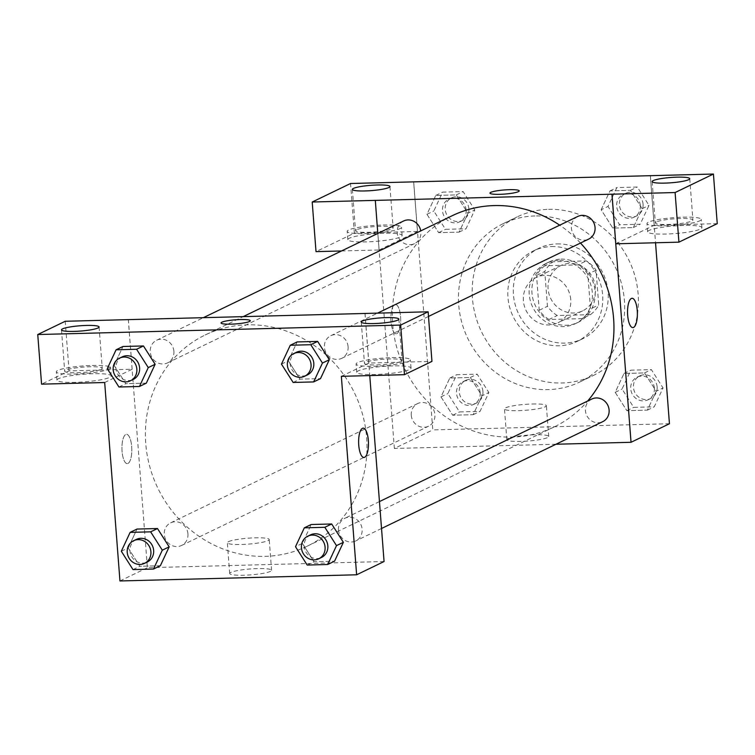 <?xml version="1.0" encoding="UTF-8"?>
<svg xmlns="http://www.w3.org/2000/svg" width="755" height="755" viewBox="0 0 755 755"><rect width="100%" height="100%" fill="white"/><g stroke="black" fill="none" stroke-linecap="round" stroke-linejoin="round"><path stroke-width="0.57" stroke-dasharray="3.77 2.83" d="M570.723 299.518A25.132 23.405 -115.8 0 0 536.125 277.51A25.132 23.405 -115.8 0 0 525.98 310.314A25.132 23.405 -115.8 0 0 557.983 322.772A25.132 23.405 -115.8 0 0 570.723 299.518M595.421 287.598A25.132 23.405 -115.8 0 0 560.823 265.581A25.132 23.405 -115.8 0 0 550.669 298.395A25.132 23.405 -115.8 0 0 582.681 310.843A25.132 23.405 -115.8 0 0 595.421 287.598M590.429 314.656L557.218 315.524A32.437 30.209 -115.8 0 1 547.451 306.285L544.77 271.479A32.437 30.209 -115.8 0 1 553.085 261.777L586.286 260.909A32.437 30.209 -115.8 0 1 596.054 270.139L598.734 304.954A32.437 30.209 -115.8 0 1 590.429 314.656L582.19 318.629L548.979 319.497L557.218 315.524M553.085 261.777L544.846 265.751L578.056 264.882L586.286 260.909M596.054 270.139L587.824 274.112L590.504 308.927L598.734 304.954M587.824 274.112A32.437 30.209 -115.8 0 0 578.056 264.882M544.846 265.751A32.437 30.209 -115.8 0 0 536.541 275.452L544.77 271.479M548.979 319.497A32.437 30.209 -115.8 0 1 539.221 310.267L536.541 275.452M582.19 318.629A32.437 30.209 -115.8 0 0 590.504 308.927M560.974 259.116A33.513 31.21 64.2 0 1 593.949 284.843A33.513 31.21 64.2 0 1 578.094 322.366A33.513 31.21 64.2 0 1 535.418 305.766A33.513 31.21 64.2 0 1 548.951 262.013A33.513 31.21 64.2 0 1 560.974 259.116M558.228 260.437A33.513 31.21 -115.8 0 0 546.205 263.344A33.513 31.21 -115.8 0 0 532.671 307.087A33.513 31.21 -115.8 0 0 575.348 323.687A33.513 31.21 -115.8 0 0 592.335 292.695A33.513 31.21 -115.8 0 0 558.228 260.437M539.221 310.267L547.451 306.285M556.963 243.903A50.264 46.819 64.2 0 1 606.425 282.502A50.264 46.819 64.2 0 1 582.634 338.778A50.264 46.819 64.2 0 1 518.619 313.872A50.264 46.819 64.2 0 1 538.919 248.253A50.264 46.819 64.2 0 1 556.963 243.903M551.471 246.555A50.264 46.819 64.2 0 1 600.933 285.154A50.264 46.819 64.2 0 1 577.141 341.43A50.264 46.819 64.2 0 1 513.126 316.524A50.264 46.819 64.2 0 1 533.436 250.905A50.264 46.819 64.2 0 1 551.471 246.555M548.611 209.343A87.957 81.936 64.2 0 1 635.172 276.887A87.957 81.936 64.2 0 1 593.534 375.377A87.957 81.936 64.2 0 1 481.511 331.794A87.957 81.936 64.2 0 1 517.043 216.959A87.957 81.936 64.2 0 1 548.611 209.343M534.889 215.968A87.957 81.936 -115.8 0 0 503.321 223.584A87.957 81.936 -115.8 0 0 467.789 338.419A87.957 81.936 -115.8 0 0 579.812 382.002A87.957 81.936 -115.8 0 0 624.404 300.622A87.957 81.936 -115.8 0 0 534.889 215.968M650.366 175.689L655.529 242.77M669.449 423.734L432.775 429.916L413.683 181.842M601.14 209.758L609.965 190.892L630.453 190.354L642.137 208.691L633.322 227.566L612.824 228.095L601.14 209.758L609.965 190.892L630.453 190.354L642.137 208.691L633.322 227.566L612.824 228.095L601.14 209.758L608.001 206.445L616.826 187.58L637.314 187.042L648.998 205.379L640.183 224.254L619.685 224.782L608.001 206.445M467.94 213.24L459.125 232.115L438.627 232.644L426.952 214.307L435.767 195.441L456.265 194.903L467.94 213.24L459.125 232.115L438.627 232.644L426.952 214.307L435.767 195.441L456.265 194.903L467.94 213.24L474.801 209.928L465.986 228.803L445.488 229.331L433.814 210.994L442.628 192.129L463.126 191.591L474.801 209.928M481.992 395.818L473.177 414.693L452.679 415.231L440.995 396.894L449.82 378.019L470.308 377.481L481.992 395.818L473.177 414.693L452.679 415.231L440.995 396.894L449.82 378.019L470.308 377.481L481.992 395.818L488.853 392.506L480.038 411.381L459.54 411.919L447.857 393.582L456.671 374.707L477.169 374.169L488.853 392.506M656.189 391.269L647.365 410.144L626.876 410.682L615.193 392.336L624.008 373.47L644.506 372.932L656.189 391.269L647.365 410.144L626.876 410.682L615.193 392.336L624.008 373.47L644.506 372.932L656.189 391.269L663.05 387.957L654.226 406.832L633.728 407.37L622.054 389.023L630.869 370.158L651.367 369.62L663.05 387.957M396.904 333.597A14.656 4.917 88.5 0 0 400.66 317.902A14.656 4.917 88.5 0 0 395.403 304.473A14.656 4.917 88.5 0 0 390.873 319.261A14.656 4.917 88.5 0 0 396.167 333.786A14.656 4.917 88.5 0 0 396.904 333.597A14.656 4.917 -91.5 0 1 396.177 333.786A14.656 4.917 -91.5 0 1 390.882 319.261A14.656 4.917 -91.5 0 1 395.412 304.473A14.656 4.917 -91.5 0 1 400.669 317.902A14.656 4.917 -91.5 0 1 396.913 333.597M341.515 250.971L379.133 249.99L375.31 200.377M379.133 249.99L417.458 231.483L413.646 181.87M555.982 444.242L394.355 448.461L432.775 429.916M394.355 448.461L377.811 233.446M383.889 233.276A27.227 3.832 -4.4 0 0 347.829 239.675A27.227 3.832 -4.4 0 0 375.263 241.411A27.227 3.832 -4.4 0 0 402.113 235.494A27.227 3.832 -4.4 0 0 383.889 233.276M417.458 231.483L354.35 233.125L316.015 251.632M383.247 225.009A27.227 3.832 175.6 0 1 401.481 227.227A27.227 3.832 175.6 0 1 374.631 233.135A27.227 3.832 175.6 0 1 347.187 231.407A27.227 3.832 175.6 0 1 383.247 225.009M356.586 229.775A18.847 2.652 -4.4 0 0 355.539 230.756A18.847 2.652 -4.4 0 0 371.3 232.172A18.847 2.652 -4.4 0 0 392.081 228.85A18.847 2.652 -4.4 0 0 393.128 227.868A18.847 2.652 -4.4 0 0 377.368 226.453A18.847 2.652 -4.4 0 0 356.586 229.775M354.35 233.125L350.528 183.512M534.672 434.767A21.008 2.963 -4.4 0 0 506.841 439.703A21.008 2.963 -4.4 0 0 528.019 441.043A21.008 2.963 -4.4 0 0 548.734 436.475A21.008 2.963 -4.4 0 0 534.672 434.767M532.303 404A21.008 2.963 175.6 0 1 546.365 405.718A21.008 2.963 175.6 0 1 525.65 410.276A21.008 2.963 175.6 0 1 504.472 408.936A21.008 2.963 175.6 0 1 532.303 404M615.806 243.808L654.132 225.301L650.319 175.689M632.086 298.291L632.077 298.291A14.656 4.917 88.5 0 0 631.35 298.48A14.656 4.917 88.5 0 0 627.584 314.174A14.656 4.917 88.5 0 0 632.841 327.604L632.841 327.604M683.681 225.443A27.227 3.832 -4.4 0 0 647.62 231.842A27.227 3.832 -4.4 0 0 675.055 233.578A27.227 3.832 -4.4 0 0 701.905 227.661A27.227 3.832 -4.4 0 0 683.681 225.443M654.132 225.301L717.25 223.65M683.039 217.176A27.227 3.832 175.6 0 1 701.272 219.394A27.227 3.832 175.6 0 1 674.423 225.311A27.227 3.832 175.6 0 1 646.978 223.574A27.227 3.832 175.6 0 1 683.039 217.176M656.378 221.951A18.847 2.652 -4.4 0 0 655.331 222.933A18.847 2.652 -4.4 0 0 671.091 224.339A18.847 2.652 -4.4 0 0 691.873 221.017A18.847 2.652 -4.4 0 0 692.92 220.035A18.847 2.652 -4.4 0 0 677.159 218.629A18.847 2.652 -4.4 0 0 656.378 221.951M489.967 193.129L489.967 193.138A14.656 2.067 -4.4 0 0 489.967 193.138A14.656 2.067 -4.4 0 0 499.782 194.328A14.656 2.067 -4.4 0 0 519.204 190.883L519.204 190.883M591.807 399.036A12.561 11.703 -115.8 0 0 585.436 410.663A12.561 11.703 -115.8 0 0 602.735 421.668M403.566 221.007A12.561 11.703 -115.8 0 0 397.196 232.634A12.561 11.703 -115.8 0 0 414.495 243.639A12.561 11.703 -115.8 0 0 420.865 232.011A12.561 11.703 -115.8 0 0 420.733 230.898M577.764 216.459A12.561 11.703 -115.8 0 0 571.393 228.085A12.561 11.703 -115.8 0 0 588.692 239.09M411.248 415.212A12.561 11.703 -115.8 0 0 428.538 426.216A12.561 11.703 -115.8 0 0 434.908 414.599A12.561 11.703 -115.8 0 0 417.619 403.585A12.561 11.703 -115.8 0 0 411.248 415.212M452.16 215.732A117.28 109.249 -115.8 0 0 392.704 324.225A117.28 109.249 -115.8 0 0 554.142 426.952A117.28 109.249 -115.8 0 0 587.645 401.056M580.501 243.044A117.28 109.249 -115.8 0 0 559.691 225.179M326.481 355.294A117.28 109.249 -115.8 0 0 205.19 334.975A117.28 109.249 -115.8 0 0 157.814 488.089A117.28 109.249 -115.8 0 0 307.181 546.195A117.28 109.249 -115.8 0 0 333.927 527.5A117.28 109.249 -115.8 0 0 366.637 437.702A117.28 109.249 -115.8 0 0 326.537 355.341M338.476 529.916A12.561 11.703 64.2 0 1 344.846 518.289A12.561 11.703 64.2 0 1 360.852 524.517A12.561 11.703 64.2 0 1 355.775 540.92A12.561 11.703 64.2 0 1 338.476 529.916M173.895 351.264A12.561 11.703 -115.8 0 0 156.606 340.26A12.561 11.703 -115.8 0 0 151.529 356.662A12.561 11.703 -115.8 0 0 167.525 362.891A12.561 11.703 -115.8 0 0 173.895 351.264M348.093 346.715A12.561 11.703 -115.8 0 0 330.794 335.711A12.561 11.703 -115.8 0 0 325.716 352.113A12.561 11.703 -115.8 0 0 341.722 358.342A12.561 11.703 -115.8 0 0 348.093 346.715M187.948 533.842A12.561 11.703 -115.8 0 0 170.649 522.837A12.561 11.703 -115.8 0 0 165.571 539.24A12.561 11.703 -115.8 0 0 181.578 545.469A12.561 11.703 -115.8 0 0 187.948 533.842M364.976 313.467L369.761 375.584M384.068 561.531L147.395 567.713L128.303 319.639M221.055 322.98L221.055 322.98A14.656 2.067 -4.4 0 0 233.314 324.084A14.656 2.067 -4.4 0 0 249.471 321.498A14.656 2.067 -4.4 0 0 250.282 320.733L250.282 320.733M101.217 369.299A18.847 2.652 -4.4 0 0 102.255 368.317A18.847 2.652 -4.4 0 0 86.495 366.902A18.847 2.652 -4.4 0 0 65.713 370.224A18.847 2.652 -4.4 0 0 64.675 371.205A18.847 2.652 -4.4 0 0 80.436 372.621A18.847 2.652 -4.4 0 0 101.217 369.299M92.384 365.458A27.227 3.832 175.6 0 1 110.608 367.676A27.227 3.832 175.6 0 1 83.758 373.583A27.227 3.832 175.6 0 1 56.323 371.847A27.227 3.832 175.6 0 1 92.384 365.458M93.016 373.725A27.227 3.832 -4.4 0 0 56.955 380.124A27.227 3.832 -4.4 0 0 84.4 381.86A27.227 3.832 -4.4 0 0 111.249 375.943A27.227 3.832 -4.4 0 0 93.016 373.725M401.009 361.466A18.847 2.652 -4.4 0 0 402.047 360.484A18.847 2.652 -4.4 0 0 383.049 359.286A18.847 2.652 -4.4 0 0 364.467 363.382A18.847 2.652 -4.4 0 0 380.227 364.788A18.847 2.652 -4.4 0 0 401.009 361.466M392.175 357.625A27.227 3.832 175.6 0 1 410.399 359.842A27.227 3.832 175.6 0 1 383.549 365.76A27.227 3.832 175.6 0 1 356.115 364.023A27.227 3.832 175.6 0 1 392.175 357.625M392.808 365.892A27.227 3.832 -4.4 0 0 356.747 372.291A27.227 3.832 -4.4 0 0 384.182 374.027A27.227 3.832 -4.4 0 0 411.041 368.11A27.227 3.832 -4.4 0 0 392.808 365.892M341.354 376.33L368.846 363.051L431.954 361.409M368.846 363.051L365.024 313.438M104.681 382.511L132.163 369.233L69.054 370.884L41.572 384.153M69.054 370.884L65.232 321.271M132.163 369.233L128.35 319.639M155.124 364.287L146.281 383.144L125.811 383.691L114.109 365.373M107.267 368.666L114.128 365.354L122.971 346.498M169.167 546.865L160.334 565.721L139.854 566.278L128.152 547.951L137.014 529.076M307.191 565.042L314.052 561.729L334.55 561.192L314.052 561.729L302.368 543.392L311.211 524.527L302.368 543.392L295.507 546.705M343.365 542.317L334.522 561.173M314.052 561.729L302.349 543.402M329.312 359.739L320.479 378.595M293.138 382.455L299.999 379.142L320.498 378.614L299.999 379.142L288.297 360.824M281.464 364.118L288.325 360.805L297.159 341.949M230.851 572.422A21.008 2.963 -4.4 0 0 229.69 573.526A21.008 2.963 -4.4 0 0 250.868 574.857A21.008 2.963 -4.4 0 0 271.583 570.299A21.008 2.963 -4.4 0 0 254.02 568.723A21.008 2.963 -4.4 0 0 230.851 572.422M119.951 580.963L147.395 567.713M228.482 541.665A21.008 2.963 175.6 0 1 251.651 537.966A21.008 2.963 175.6 0 1 269.224 539.542A21.008 2.963 175.6 0 1 248.499 544.1A21.008 2.963 175.6 0 1 227.321 542.76A21.008 2.963 175.6 0 1 228.482 541.665M363.164 428.142L363.164 428.142A14.656 4.917 88.5 0 0 362.428 428.33A14.656 4.917 88.5 0 0 358.672 444.025A14.656 4.917 88.5 0 0 363.929 457.454L363.929 457.454M127.982 463.447A14.656 4.917 88.5 0 0 131.748 447.753A14.656 4.917 88.5 0 0 126.491 434.323A14.656 4.917 88.5 0 0 121.961 449.102A14.656 4.917 88.5 0 0 127.255 463.636A14.656 4.917 88.5 0 0 127.982 463.447A14.656 4.917 -91.5 0 1 127.265 463.636A14.656 4.917 -91.5 0 1 121.961 449.102A14.656 4.917 -91.5 0 1 126.5 434.323A14.656 4.917 -91.5 0 1 131.748 447.753A14.656 4.917 -91.5 0 1 127.991 463.447M310.541 534.851A12.561 11.703 -115.8 0 0 305.464 551.254A12.561 11.703 -115.8 0 0 321.47 557.483M136.353 539.4A12.561 11.703 -115.8 0 0 131.276 555.803A12.561 11.703 -115.8 0 0 147.282 562.031M121.319 551.254L128.18 547.941L136.995 529.066M160.353 565.74L139.854 566.278L128.18 547.941M132.993 569.591L139.854 566.278M296.498 352.274A12.561 11.703 -115.8 0 0 291.421 368.676A12.561 11.703 -115.8 0 0 307.427 374.905M299.999 379.142L288.325 360.805L297.14 341.94M122.301 356.822A12.561 11.703 -115.8 0 0 117.223 373.225A12.561 11.703 -115.8 0 0 133.229 379.454M146.3 383.162L125.811 383.691L114.128 365.354L122.942 346.488M118.95 387.004L125.811 383.691M654.387 388.183A12.561 11.703 -115.8 0 0 637.088 377.179A12.561 11.703 -115.8 0 0 632.01 393.582A12.561 11.703 -115.8 0 0 648.016 399.81A12.561 11.703 -115.8 0 0 654.387 388.183M615.193 392.336L622.054 389.023M624.008 373.47L630.869 370.158M644.506 372.932L651.367 369.62M647.365 410.144L654.226 406.832M626.876 410.682L633.728 407.37M657.124 386.862A12.561 11.703 -115.8 0 0 639.834 375.848A12.561 11.703 -115.8 0 0 634.757 392.26A12.561 11.703 -115.8 0 0 650.753 398.48A12.561 11.703 -115.8 0 0 657.124 386.862M480.189 392.732A12.561 11.703 -115.8 0 0 462.891 381.728A12.561 11.703 -115.8 0 0 457.813 398.13A12.561 11.703 -115.8 0 0 473.819 404.359A12.561 11.703 -115.8 0 0 480.189 392.732M440.995 396.894L447.857 393.582M449.82 378.019L456.671 374.707M470.308 377.481L477.169 374.169M473.177 414.693L480.038 411.381M452.679 415.231L459.54 411.919M482.936 391.411A12.561 11.703 -115.8 0 0 465.637 380.397A12.561 11.703 -115.8 0 0 460.559 396.809A12.561 11.703 -115.8 0 0 476.565 403.028A12.561 11.703 -115.8 0 0 482.936 391.411M640.334 205.605A12.561 11.703 -115.8 0 0 623.035 194.601A12.561 11.703 -115.8 0 0 617.958 211.004A12.561 11.703 -115.8 0 0 633.964 217.232A12.561 11.703 -115.8 0 0 640.334 205.605M609.965 190.892L616.826 187.58M630.453 190.354L637.314 187.042M642.137 208.691L648.998 205.379M633.322 227.566L640.183 224.254M612.824 228.095L619.685 224.782M643.081 204.275A12.561 11.703 -115.8 0 0 625.782 193.271A12.561 11.703 -115.8 0 0 620.704 209.673A12.561 11.703 -115.8 0 0 636.71 215.902A12.561 11.703 -115.8 0 0 643.081 204.275M466.137 210.154A12.561 11.703 -115.8 0 0 448.848 199.15A12.561 11.703 -115.8 0 0 443.77 215.553A12.561 11.703 -115.8 0 0 459.767 221.781A12.561 11.703 -115.8 0 0 466.137 210.154M426.952 214.307L433.814 210.994M435.767 195.441L442.628 192.129M456.265 194.903L463.126 191.591M459.125 232.115L465.986 228.803M438.627 232.644L445.488 229.331M468.883 208.824A12.561 11.703 -115.8 0 0 451.584 197.819A12.561 11.703 -115.8 0 0 446.507 214.231A12.561 11.703 -115.8 0 0 462.513 220.451A12.561 11.703 -115.8 0 0 468.883 208.824M560.823 265.581L536.125 277.51M582.681 310.843L557.983 322.772M575.348 323.687L578.094 322.366M546.205 263.344L548.951 262.013M577.141 341.43L582.634 338.778M533.436 250.905L538.919 248.253M579.812 382.002L593.534 375.377M503.321 223.584L517.043 216.959M402.113 235.494L401.481 227.227M347.829 239.675L347.187 231.407M352.358 189.411L355.539 230.756M389.948 186.523L393.128 227.868M548.734 436.475L546.365 405.718M506.841 439.703L504.472 408.936M701.905 227.661L701.272 219.394M647.62 231.842L646.978 223.574M652.15 181.587L655.331 222.933M689.74 178.69L692.92 220.035M307.181 546.195L554.142 426.952M205.19 334.975L243.157 316.647M379.454 501.575L344.846 518.289M381.53 528.481L355.775 540.92M167.525 362.891L414.495 243.639M156.606 340.26L203.35 317.685M341.722 358.342L428.5 316.439M330.794 335.711L377.594 313.108M181.578 545.469L428.538 426.216M170.649 522.837L417.619 403.585M61.495 329.859L64.675 371.205M99.075 326.972L102.255 368.317M111.249 375.943L110.608 367.676M56.955 380.124L56.323 371.847M361.277 322.036L364.467 363.382M398.866 319.139L402.047 360.484M411.041 368.11L410.399 359.842M356.747 372.291L356.115 364.023M271.583 570.299L269.224 539.542M229.69 573.526L227.321 542.76M648.016 399.81L650.753 398.48M637.088 377.179L639.834 375.848M473.819 404.359L476.565 403.028M462.891 381.728L465.637 380.397M633.964 217.232L636.71 215.902M623.035 194.601L625.782 193.271M459.767 221.781L462.513 220.451M448.848 199.15L451.584 197.819"/><path stroke-width="1.13" d="M341.515 250.971L316.015 251.632L312.202 202.019L350.528 183.512L713.428 174.037L675.102 192.544L611.994 194.195L615.806 243.808L678.924 242.157L675.102 192.544M655.529 242.77L669.449 423.734L631.038 442.288L555.982 444.242M377.811 233.446L375.31 200.377L312.202 202.019M388.9 187.504A18.847 2.652 -4.4 0 0 389.948 186.523A18.847 2.652 -4.4 0 0 370.95 185.324A18.847 2.652 -4.4 0 0 352.358 189.411A18.847 2.652 -4.4 0 0 368.119 190.826A18.847 2.652 -4.4 0 0 388.9 187.504M631.35 298.48A14.656 4.917 -91.5 0 1 632.086 298.291A14.656 4.917 -91.5 0 1 637.38 312.825A14.656 4.917 -91.5 0 1 632.85 327.604A14.656 4.917 -91.5 0 1 627.594 314.174A14.656 4.917 -91.5 0 1 631.35 298.48M375.273 200.396L611.994 194.195M611.946 194.214L631.038 442.288M632.841 327.604A14.656 4.917 88.5 0 0 637.371 312.825A14.656 4.917 88.5 0 0 632.077 298.291M713.428 174.037L717.25 223.65L678.924 242.157M688.692 179.681A18.847 2.652 -4.4 0 0 689.74 178.69A18.847 2.652 -4.4 0 0 670.742 177.491A18.847 2.652 -4.4 0 0 652.15 181.587A18.847 2.652 -4.4 0 0 667.911 182.993A18.847 2.652 -4.4 0 0 688.692 179.681M499.782 194.328A14.656 2.067 175.6 0 1 489.967 193.129A14.656 2.067 175.6 0 1 504.425 189.949A14.656 2.067 175.6 0 1 519.204 190.883A14.656 2.067 175.6 0 1 499.782 194.328M519.204 190.883A14.656 2.067 -4.4 0 0 504.425 189.949A14.656 2.067 -4.4 0 0 489.967 193.129M381.53 528.481L602.735 421.668A12.561 11.703 -115.8 0 0 607.813 405.265A12.561 11.703 -115.8 0 0 591.807 399.036L379.454 501.575M420.733 230.898A12.561 11.703 -115.8 0 0 403.566 221.007L203.35 317.685M428.5 316.439L588.692 239.09A12.561 11.703 -115.8 0 0 595.053 227.463A12.561 11.703 -115.8 0 0 577.764 216.459L377.594 313.108M587.645 401.056A117.28 109.249 -115.8 0 0 613.598 318.459A117.28 109.249 -115.8 0 0 580.501 243.044M559.691 225.179A117.28 109.249 -115.8 0 0 452.16 215.732L243.157 316.647M364.976 313.467L65.232 321.271L37.75 334.541L400.65 325.065L428.142 311.796L364.976 313.467M369.761 375.584L384.068 561.531L356.624 574.781L119.951 580.963L104.681 382.511L41.572 384.153L37.75 334.541M249.471 321.488A14.656 2.067 175.6 0 1 233.314 324.074A14.656 2.067 175.6 0 1 221.055 322.98A14.656 2.067 175.6 0 1 235.503 319.79A14.656 2.067 175.6 0 1 250.282 320.724A14.656 2.067 175.6 0 1 249.471 321.488M98.037 327.953A18.847 2.652 175.6 0 1 77.255 331.275A18.847 2.652 175.6 0 1 61.495 329.859A18.847 2.652 175.6 0 1 80.077 325.773A18.847 2.652 175.6 0 1 99.075 326.972A18.847 2.652 175.6 0 1 98.037 327.953M397.828 320.12A18.847 2.652 175.6 0 1 377.047 323.442A18.847 2.652 175.6 0 1 361.277 322.036A18.847 2.652 175.6 0 1 379.869 317.94A18.847 2.652 175.6 0 1 398.866 319.139A18.847 2.652 175.6 0 1 397.828 320.12M250.282 320.733A14.656 2.067 -4.4 0 0 235.513 319.799A14.656 2.067 -4.4 0 0 221.055 322.98M428.142 311.796L431.954 361.409L404.472 374.678L341.354 376.33L356.624 574.781M404.472 374.678L400.65 325.065M116.081 349.801L136.579 349.263L148.263 367.6L139.448 386.475L118.95 387.004L107.267 368.666L116.081 349.801L122.942 346.488L143.441 345.95L155.143 364.269M130.134 532.379L150.632 531.841L162.306 550.178L153.491 569.053L132.993 569.591L121.319 551.254L130.134 532.379L136.995 529.066L157.493 528.528L169.196 546.856M304.331 527.83L311.192 524.517L331.681 523.979L343.383 542.307L334.55 561.192L327.689 564.504L307.191 565.042L295.507 546.705L304.331 527.83L324.82 527.292L336.503 545.629L327.689 564.504M290.279 345.252L310.777 344.714L322.451 363.051L313.636 381.926L293.138 382.455L281.464 364.118L290.279 345.252L297.14 341.94L317.638 341.402L329.34 359.72M362.438 428.33A14.656 4.917 -91.5 0 1 363.164 428.142A14.656 4.917 -91.5 0 1 368.459 442.666A14.656 4.917 -91.5 0 1 363.929 457.454A14.656 4.917 -91.5 0 1 358.672 444.025A14.656 4.917 -91.5 0 1 362.438 428.33M363.929 457.454A14.656 4.917 88.5 0 0 368.459 442.666A14.656 4.917 88.5 0 0 363.164 428.142M318.723 558.804L321.47 557.483A12.561 11.703 -115.8 0 0 327.84 545.856A12.561 11.703 -115.8 0 0 310.541 534.851L307.804 536.173A12.561 11.703 -115.8 0 0 302.727 552.575A12.561 11.703 -115.8 0 0 318.723 558.804A12.561 11.703 -115.8 0 0 325.094 547.177A12.561 11.703 -115.8 0 0 307.804 536.173M311.192 524.517L331.681 523.979L343.365 542.317L336.503 545.629M324.82 527.292L331.681 523.979M144.535 563.353L147.282 562.031A12.561 11.703 -115.8 0 0 153.643 550.404A12.561 11.703 -115.8 0 0 136.353 539.4L133.607 540.722A12.561 11.703 -115.8 0 0 128.529 557.133A12.561 11.703 -115.8 0 0 144.535 563.353A12.561 11.703 -115.8 0 0 150.906 551.726A12.561 11.703 -115.8 0 0 133.607 540.722M136.995 529.066L157.493 528.528L169.167 546.865L160.353 565.74L153.491 569.053M150.632 531.841L157.493 528.528M162.306 550.178L169.167 546.865M304.68 376.226L307.427 374.905A12.561 11.703 -115.8 0 0 313.797 363.278A12.561 11.703 -115.8 0 0 296.498 352.274L293.752 353.595A12.561 11.703 -115.8 0 0 288.674 369.997A12.561 11.703 -115.8 0 0 304.68 376.226A12.561 11.703 -115.8 0 0 311.051 364.599A12.561 11.703 -115.8 0 0 293.752 353.595M297.14 341.94L317.638 341.402L329.312 359.739L320.498 378.614L313.636 381.926M310.777 344.714L317.638 341.402M322.451 363.051L329.312 359.739M130.483 380.775L133.229 379.454A12.561 11.703 -115.8 0 0 139.599 367.827A12.561 11.703 -115.8 0 0 122.301 356.822L119.554 358.144A12.561 11.703 -115.8 0 0 114.477 374.546A12.561 11.703 -115.8 0 0 130.483 380.775A12.561 11.703 -115.8 0 0 136.853 369.148A12.561 11.703 -115.8 0 0 119.554 358.144M122.942 346.488L143.441 345.95L155.124 364.287L146.3 383.162L139.448 386.475M136.579 349.263L143.441 345.95M148.263 367.6L155.124 364.287"/></g></svg>
